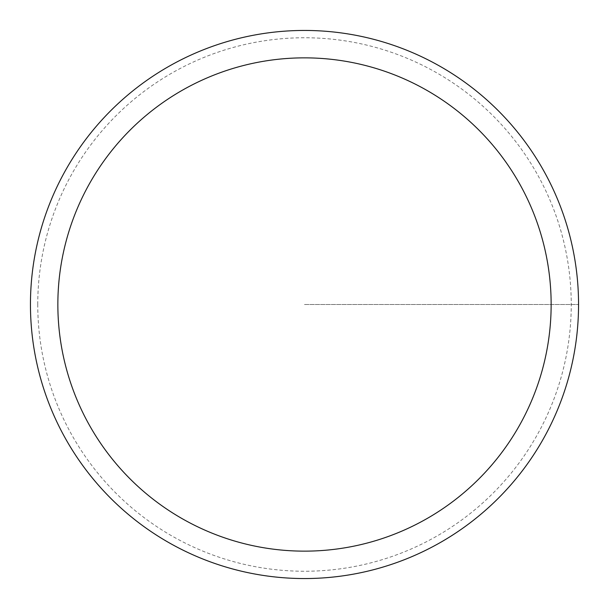 <?xml version="1.0" encoding="UTF-8"?>
<svg xmlns="http://www.w3.org/2000/svg" width="609" height="609" viewBox="0 0 609 609"><rect width="100%" height="100%" fill="white"/><g stroke="black" fill="none" stroke-linecap="round" stroke-linejoin="round"><path stroke-width="0.46" stroke-dasharray="3.04 2.28" d="M30.45 304.5A274.05 274.05 0 0 1 441.525 67.165A274.05 274.05 0 0 1 441.525 541.835A274.05 274.05 0 0 1 30.45 304.5A274.05 274.05 0 0 1 441.525 67.165A274.05 274.05 0 0 1 441.525 541.835A274.05 274.05 0 0 1 30.45 304.5A274.05 274.05 0 0 1 441.525 67.165A274.05 274.05 0 0 1 441.525 541.835A274.05 274.05 0 0 1 30.45 304.5M37.758 304.5A266.742 266.742 0 0 1 437.871 73.491A266.742 266.742 0 0 1 437.871 535.509A266.742 266.742 0 0 1 37.758 304.5M304.5 304.5L578.55 304.5L304.5 304.5"/><path stroke-width="0.91" d="M57.855 304.5A246.645 246.645 0 0 1 427.822 90.901A246.645 246.645 0 0 1 427.822 518.099A246.645 246.645 0 0 1 57.855 304.5M30.45 304.5A274.05 274.05 0 0 1 441.525 67.165A274.05 274.05 0 0 1 441.525 541.835A274.05 274.05 0 0 1 30.45 304.5"/></g></svg>
